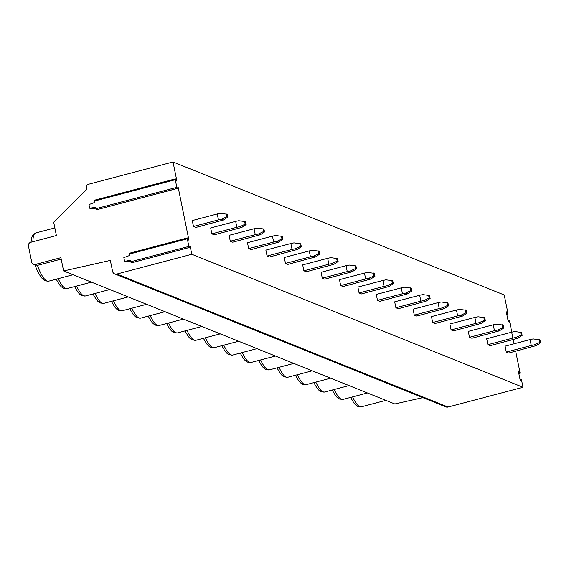 <?xml version="1.0" encoding="UTF-8"?>
<svg xmlns="http://www.w3.org/2000/svg" width="569" height="569" viewBox="0 0 569 569"><rect width="100%" height="100%" fill="white"/><g stroke="black" fill="none" stroke-linecap="round" stroke-linejoin="round"><path stroke-width="0.85" d="M515.678 351.208L520.144 373.164L518.736 370.917L518.43 371.557L520.073 379.608L520.642 380.704L521.375 379.217L523.018 387.269L191.796 254.272L116.865 274.038A3.841 3.613 111.9 0 1 112.548 271.285L110.336 260.41L63.607 270.972L60.904 257.679L35.214 264.457A3.073 2.888 111.9 0 1 31.757 262.259L28.45 246.014A3.073 2.888 111.9 0 1 30.705 242.302L56.395 235.53L53.692 222.237L86.858 189.363L86.403 187.151A2.304 2.169 111.9 0 1 88.095 184.37L173.019 161.966L504.234 294.962L508.124 314.088L506.808 314.437M422.824 397.639L394.822 403.969L63.607 270.972M523.018 387.269L448.08 407.034A3.841 3.613 111.9 0 1 445.904 406.906L114.682 273.909M521.375 379.217L520.059 379.566M520.144 373.164L518.828 373.513M508.124 314.088L506.716 311.84L506.41 312.481L508.053 320.532L508.622 321.627L509.355 320.141L511.801 332.161M513.316 339.586L514.163 343.776M509.355 320.141L508.039 320.489M173.019 161.966L176.931 181.219L175.586 179.079L175.288 179.719L176.838 187.343L177.407 188.431L178.111 187.016L188.951 240.296L187.606 238.155L187.308 238.795L188.858 246.42L189.427 247.508L190.131 246.093L191.796 254.272M217.251 213.965L192.279 220.559L193.481 226.462L195.892 227.436L223.446 219.99L227.735 217.187L227.131 214.236L220.352 213.325L217.251 213.965L218.453 219.876L193.481 226.462M235.658 221.355L210.679 227.949L211.881 233.852L214.293 234.826L241.846 227.38L246.135 224.577L245.531 221.618L238.76 220.715L235.658 221.355L236.86 227.266L211.881 233.852M254.059 228.745L229.079 235.331L230.281 241.242L232.7 242.209L260.246 234.769L264.535 231.967L263.931 229.008L257.16 228.098L254.059 228.745L255.261 234.656L230.281 241.242M272.459 236.135L247.479 242.721L248.681 248.632L251.1 249.599L278.654 242.159L282.935 239.35L282.338 236.398L275.56 235.488L272.459 236.135L273.661 242.038L248.681 248.632M290.859 243.525L265.879 250.111L267.081 256.022L269.5 256.989L297.054 249.549L301.335 246.74L300.738 243.788L293.96 242.878L290.859 243.525L292.061 249.428L267.081 256.022M309.259 250.908L284.28 257.501L285.482 263.411L287.9 264.379L315.454 256.932L319.735 254.13L319.138 251.178L312.36 250.268L309.259 250.908L310.461 256.818L285.482 263.411M327.659 258.298L302.687 264.891L303.889 270.794L306.3 271.769L333.854 264.322L338.142 261.52L337.538 258.568L330.76 257.657L327.659 258.298L328.861 264.208L303.889 270.794M346.059 265.687L321.087 272.281L322.289 278.184L324.7 279.159L352.254 271.712L356.543 268.909L355.938 265.951L349.16 265.047L346.059 265.687L347.261 271.598L322.289 278.184M364.466 273.077L339.487 279.663L340.689 285.574L343.1 286.541L370.654 279.102L374.943 276.299L374.338 273.34L367.56 272.43L364.466 273.077L365.668 278.988L340.689 285.574M382.866 280.467L357.887 287.053L359.089 292.964L361.5 293.931L389.054 286.492L393.343 283.682L392.738 280.73L385.967 279.82L382.866 280.467L384.068 286.371L359.089 292.964M401.266 287.857L376.287 294.443L377.489 300.354L379.907 301.321L407.461 293.881L411.743 291.072L411.145 288.12L404.367 287.21L401.266 287.857L402.468 293.76L377.489 300.354M419.666 295.247L394.687 301.833L395.889 307.744L398.307 308.711L425.861 301.264L430.143 298.462L429.545 295.51L422.767 294.6L419.666 295.247L420.868 301.15L395.889 307.744M438.066 302.63L413.087 309.223L414.289 315.126L416.707 316.101L444.261 308.654L448.543 305.852L447.945 302.9L441.167 301.99L438.066 302.63L439.268 308.54L414.289 315.126M456.466 310.02L431.487 316.613L432.689 322.516L435.107 323.491L462.661 316.044L466.943 313.242L466.345 310.283L459.567 309.38L456.466 310.02L457.668 315.93L432.689 322.516M474.866 317.41L449.894 323.996L451.096 329.906L453.507 330.874L481.061 323.434L485.35 320.632L484.745 317.673L477.967 316.769L474.866 317.41L476.068 323.32L451.096 329.906M493.266 324.799L468.294 331.386L469.496 337.296L471.907 338.263L499.461 330.824L503.75 328.014L503.145 325.063L496.367 324.152L493.266 324.799L494.468 330.703L469.496 337.296M511.673 332.189L486.694 338.775L487.896 344.686L490.307 345.653L517.861 338.214L522.15 335.404L521.545 332.452L514.774 331.542L511.673 332.189L512.875 338.093L487.896 344.686M530.073 339.579L505.094 346.165L506.296 352.076L508.714 353.043L536.268 345.596L540.55 342.794L539.953 339.842L533.174 338.932L530.073 339.579L531.275 345.483L506.296 352.076M130.571 261.15L126.048 261.889L124.59 261.306L123.836 257.608L129.433 255.552L129.206 253.297L187.365 237.956M95.713 208.098L91.196 208.837L89.731 208.254L95.556 207.301L96.41 209.805L177.308 188.41M188.858 246.42L130.699 261.761L130.408 260.353L124.59 261.306M130.699 261.761L131.268 262.857L189.328 247.479M33.464 264.357L37.447 265.36L61.189 259.094M94.589 200.444L94.575 202.5L88.977 204.563L89.731 208.254M218.453 219.876L221.554 219.229L226.768 216.796L226.163 213.844M221.554 219.229L223.446 219.99M226.768 216.796L227.735 217.187M236.86 227.266L239.954 226.618L245.168 224.186L244.57 221.234M239.954 226.618L241.846 227.38M245.168 224.186L246.135 224.577M255.261 234.656L258.362 234.008L263.568 231.576L262.97 228.624M258.362 234.008L260.246 234.769M263.568 231.576L264.535 231.967M273.661 242.038L276.762 241.398L281.968 238.966L281.371 236.014M276.762 241.398L278.654 242.159M281.968 238.966L282.935 239.35M292.061 249.428L295.162 248.788L300.368 246.356L299.771 243.397M295.162 248.788L297.054 249.549M300.368 246.356L301.335 246.74M310.461 256.818L313.562 256.178L318.775 253.746L318.171 250.787M313.562 256.178L315.454 256.932M318.775 253.746L319.735 254.13M328.861 264.208L331.962 263.561L337.175 261.128L336.571 258.177M331.962 263.561L333.854 264.322M337.175 261.128L338.142 261.52M347.261 271.598L350.362 270.951L355.575 268.518L354.971 265.567M350.362 270.951L352.254 271.712M355.575 268.518L356.543 268.909M365.668 278.988L368.762 278.341L373.975 275.908L373.371 272.956M368.762 278.341L370.654 279.102M373.975 275.908L374.943 276.299M384.068 286.371L387.169 285.73L392.375 283.298L391.778 280.346M387.169 285.73L389.054 286.492M392.375 283.298L393.343 283.682M402.468 293.76L405.569 293.12L410.775 290.688L410.178 287.729M405.569 293.12L407.461 293.881M410.775 290.688L411.743 291.072M420.868 301.15L423.969 300.51L429.175 298.078L428.578 295.119M423.969 300.51L425.861 301.264M429.175 298.078L430.143 298.462M439.268 308.54L442.369 307.893L447.583 305.461L446.978 302.509M442.369 307.893L444.261 308.654M447.583 305.461L448.543 305.852M457.668 315.93L460.769 315.283L465.983 312.85L465.378 309.899M460.769 315.283L462.661 316.044M465.983 312.85L466.943 313.242M476.068 323.32L479.169 322.673L484.383 320.24L483.778 317.289M479.169 322.673L481.061 323.434M484.383 320.24L485.35 320.632M494.468 330.703L497.569 330.063L502.783 327.63L502.178 324.679M497.569 330.063L499.461 330.824M502.783 327.63L503.75 328.014M512.875 338.093L515.976 337.453L521.183 335.02L520.585 332.061M515.976 337.453L517.861 338.214M521.183 335.02L522.15 335.404M531.275 345.483L534.376 344.842L539.583 342.41L538.985 339.451M534.376 344.842L536.268 345.596M539.583 342.41L540.55 342.794M518.736 370.917L518.38 371.009M448.08 407.034L116.865 274.038M187.308 238.795L129.149 254.137M352.624 396.885A24.965 6.928 75.2 0 0 361.343 406.828L357.709 406.401L355.696 405L353.946 403.058L350.589 397.418M73.024 274.756L48.529 281.214A24.965 6.928 75.2 0 1 37.447 265.36L35.214 264.457M54.844 227.906L35.79 232.934A24.965 6.928 75.2 0 0 32.917 241.718M58.209 278.661A24.965 6.928 75.2 0 0 66.929 288.604L63.294 288.184L61.281 286.776L59.532 284.841L56.175 279.201M76.609 286.051A24.965 6.928 75.2 0 0 85.329 295.994L81.694 295.574L79.681 294.166L77.932 292.224L74.575 286.584M95.009 293.44A24.965 6.928 75.2 0 0 103.729 303.384L100.101 302.964L98.081 301.556L96.332 299.614L92.982 293.974M113.416 300.83A24.965 6.928 75.2 0 0 122.129 310.774L118.501 310.354L116.481 308.946L114.732 307.004L111.382 301.364M131.816 308.22A24.965 6.928 75.2 0 0 140.529 318.163L136.901 317.737L134.881 316.336L133.139 314.394L129.782 308.754M150.216 315.603A24.965 6.928 75.2 0 0 158.936 325.546L155.301 325.127L153.281 323.718L151.539 321.784L148.182 316.144M168.616 322.993A24.965 6.928 75.2 0 0 177.336 332.936L173.701 332.516L171.682 331.108L169.939 329.174L166.582 323.533M187.016 330.383A24.965 6.928 75.2 0 0 195.736 340.326L192.102 339.906L190.089 338.498L188.339 336.556L184.982 330.916M205.416 337.773A24.965 6.928 75.2 0 0 214.136 347.716L210.502 347.296L208.489 345.888L206.739 343.946L203.382 338.306M223.816 345.163A24.965 6.928 75.2 0 0 232.536 355.106L228.909 354.686L226.889 353.278L225.139 351.336L221.782 345.696M242.223 352.552A24.965 6.928 75.2 0 0 250.936 362.496L247.309 362.069L245.289 360.668L243.539 358.726L240.189 353.086M260.623 359.935A24.965 6.928 75.2 0 0 269.336 369.878L265.709 369.459L263.689 368.051L261.946 366.116L258.589 360.476M279.023 367.325A24.965 6.928 75.2 0 0 287.743 377.268L284.109 376.849L282.089 375.44L280.346 373.506L276.989 367.866M297.423 374.715A24.965 6.928 75.2 0 0 306.143 384.658L302.509 384.239L300.489 382.83L298.746 380.889L295.389 375.248M315.823 382.105A24.965 6.928 75.2 0 0 324.543 392.048L320.909 391.628L318.896 390.22L317.146 388.278L313.789 382.638M334.223 389.495A24.965 6.928 75.2 0 0 342.943 399.438L339.309 399.018L337.296 397.61L335.546 395.668L332.189 390.028M175.288 179.719L94.29 201.092M176.838 187.343L95.841 208.709M506.716 311.84L506.36 311.933M131.268 262.857L189.427 247.508M385.839 400.363L361.343 406.828M48.529 281.214L44.894 280.794L41.132 277.452L37.369 270.951L34.994 264.969M31.011 242.223L31.807 237.223L32.81 235.132L35.79 232.934M91.424 282.146L66.929 288.604M109.824 289.529L85.329 295.994M128.224 296.918L103.729 303.384M146.624 304.308L122.129 310.774M165.031 311.698L140.529 318.163M183.431 319.088L158.936 325.546M201.831 326.478L177.336 332.936M220.231 333.861L195.736 340.326M238.631 341.251L214.136 347.716M257.032 348.641L232.536 355.106M275.432 356.03L250.936 362.496M293.839 363.42L269.336 369.878M312.239 370.81L287.743 377.268M330.639 378.193L306.143 384.658M349.039 385.583L324.543 392.048M367.439 392.973L342.943 399.438M96.41 209.805L177.407 188.431M94.347 200.252L175.344 178.879"/></g></svg>
